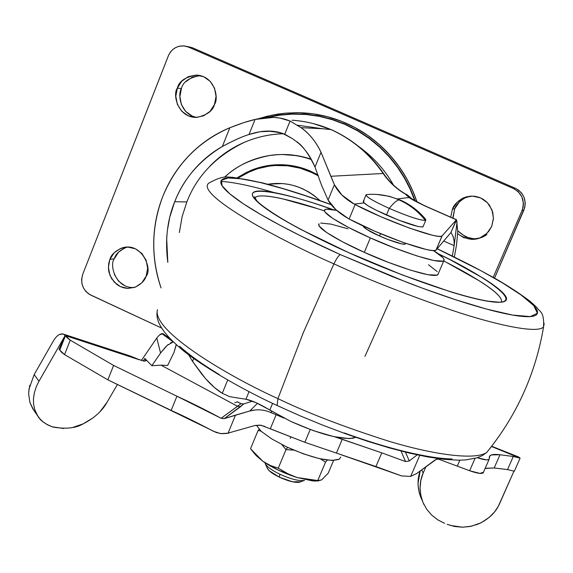 <?xml version="1.0" encoding="UTF-8"?>
<svg xmlns="http://www.w3.org/2000/svg" width="573" height="573" viewBox="0 0 573 573"><rect width="100%" height="100%" fill="white"/><g stroke="black" fill="none" stroke-linecap="round" stroke-linejoin="round"><path stroke-width="0.86" d="M363.468 201.223C362.551 203.035 370.208 207.641 386.453 215.054L389.239 208.386C371.655 200.342 364.163 195.722 366.777 194.519C364.328 195.78 371.813 200.4 389.239 208.386C393.479 203.071 396.774 200.256 399.109 199.934C388.716 195.414 377.936 193.61 366.777 194.519C377.936 193.61 388.716 195.414 399.109 199.934C409.466 204.561 418.204 211.394 425.331 220.419L425.424 218.979M267.219 467.862C268.042 470.483 272.096 473.592 279.38 477.18L279.832 474.215C270.922 469.824 265.972 466.042 264.977 462.862M264.955 462.719C265.779 465.899 270.735 469.731 279.832 474.215C290.833 479.157 299.07 481.22 304.535 480.41M290.79 437.041L290.21 438.424M405.541 243.69L405.047 244.191L401.716 243.905L387.907 239.478L379.562 235.997L380.536 233.669L379.562 235.997C370.659 232.194 365.259 228.885 363.368 226.063L363.504 226.879L366.34 229.171L379.562 235.997C385.736 238.927 403.106 245.473 405.398 244.034L405.684 243.353M400.57 200.178L399.109 199.934C396.774 200.256 393.479 203.071 389.239 208.386C407.661 216.272 419.694 220.276 425.331 220.419C418.204 211.394 409.466 204.561 399.109 199.934L400.57 200.178C410.168 204.403 418.555 210.8 425.732 219.359M287.603 447.377L286.02 449.612L293.834 450.134L286.027 449.612L287.603 447.377M281.866 444.591L286.02 449.612L278.263 468.17L286.027 449.612L278.256 468.17L270.549 465.584L263.308 461.609C272.605 467.883 283.635 473.112 296.406 477.295L287.001 473.384L278.256 468.17L286.027 449.612L281.859 444.584M259.197 429.299L258.129 430.409L261.152 431.218L258.129 430.409L250.53 448.723L258.129 430.409L259.197 429.299M318.746 480.897L312.65 480.912L297.215 477.545L317.757 480.539L325.528 462.153L320.343 458.837L325.528 462.153L317.757 480.539L321.646 479.916L328.2 473.219L333.601 460.47L328.2 473.219L321.646 479.916L318.13 480.733L297.215 477.545L314.04 481.026L318.71 480.89M256.31 455.714L262.742 461.208L254.562 453.701L250.53 448.723L262.742 461.208L255.651 454.955M300.61 481.8L292.438 481.786L279.38 477.18L269.203 470.762L267.19 467.983M425.331 220.419C419.794 220.34 407.761 216.329 389.239 208.386L386.453 215.054C406.056 223.434 418.218 227.366 422.931 226.851M423.196 226.356L422.559 226.98L417.925 226.471L398.35 220.018L375.623 209.94L367.58 205.478L363.54 202.369M318.559 458.429L303.511 453.888L286.65 446.933C312.758 458.386 330.342 462.447 339.395 459.123L332.125 460.47L319.519 458.651M286.65 446.933L271.702 438.904L261.517 431.548M261.037 431.111L256.425 425.223M340.742 457.046L339.395 459.123M325.528 462.153L327.305 460.083L325.528 462.153M297.215 477.545L278.542 470.24L262.742 461.208L270.205 465.434L278.256 468.17L288.692 474.215L297.215 477.545M304.478 480.425C298.984 481.205 290.769 479.135 279.832 474.215L279.38 477.18C288.319 481.198 295.045 482.889 299.557 482.244M311.426 159.581C297.502 154.796 283.836 153.399 270.427 155.376C283.836 153.399 297.502 154.796 311.426 159.581M237.143 177.802L246.254 172.502L256.64 168.304L268.15 165.583L274.245 164.895L286.858 165.031L299.658 167.345L305.968 169.336L318.044 174.93M267.813 184.255C287.009 181.211 304.406 186.655 320.006 200.586L314.111 195.558L309.019 192.12L302.179 188.553L295.668 186.089L289.007 184.413L282.203 183.532L267.784 184.248M237.573 178.303L250.781 171.184C260.314 167.201 270.263 165.268 280.634 165.375C291.012 165.504 301.011 167.696 310.638 171.943L318.395 175.897L312.564 172.824L300.288 168.211L287.632 165.783L275.119 165.511L269.074 166.134L257.614 168.706L247.25 172.76L238.139 177.938M299.421 193.638L288.799 190.279M311.203 159.179C297.652 154.717 284.38 153.449 271.38 155.369L270.427 155.376C252.994 158.012 237.716 165.239 224.595 177.071M224.852 177.064C235.918 166.206 251.11 158.979 270.427 155.376M283.563 133.774C270.212 134.075 257.198 136.897 244.521 142.247C216.078 155.992 196.861 175.882 186.855 201.932L174.701 201.725C183.582 178.883 199.468 160.461 222.36 146.459C234.035 140.242 242.916 136.259 248.997 134.519L259.941 131.733L271.817 131.188L282.518 133.387L292.18 138.473L284.709 134.24L290.067 121.039L301.018 127.65C309.126 133.308 315.795 141.524 321.038 152.289L314.985 167.058L321.403 184.886L328.071 200.049L334.396 184.721L321.038 152.289L314.985 167.058C310.151 155.534 303.69 146.838 295.596 140.965L292.18 138.473L295.596 140.965C302.057 144.783 308.525 153.485 314.985 167.058L321.403 184.886L328.071 200.049L335.85 209.661L348.284 218.542L349.136 218.993L355.124 204.554L381.16 216.845L409.559 228.133L431.956 235.102C437.736 236.463 441.117 236.721 442.098 235.875L456.366 219.817L425.431 206.18L409.029 197.506L397.49 198.895L409.029 197.506C411.629 199.361 417.094 202.255 425.431 206.18L456.366 219.817L442.098 235.875C440.057 240.266 385.708 220.827 355.124 204.554L354.272 204.11L355.124 204.554L349.136 218.993C379.584 235.446 433.947 254.656 436.125 249.95L442.098 235.875L436.125 249.95L450.801 232.724L456.366 219.817L456.667 220.569L456.538 219.917L450.851 232.674M179.356 232.523L182.135 216.58L186.855 201.932L174.701 201.725C167.23 220.111 164.931 240.331 167.81 262.384L166.671 238.304L167.395 230.224L169.801 217.045L174.701 201.725C179.363 190.014 185.774 179.421 193.918 169.937C202.083 160.469 211.559 152.64 222.36 146.459L229.859 127.722C214.553 134.075 201.094 143.2 189.491 155.104C177.909 167.03 169.028 180.782 162.839 196.367C156.68 211.96 153.636 228.204 153.714 245.094C153.808 259.841 156.257 274.123 161.063 287.947C150.771 257.055 151.365 226.536 162.839 196.367C176.097 164.293 198.437 141.409 229.859 127.722C239.901 123.754 248.302 120.996 255.064 119.449C268.221 116.204 279.889 116.734 290.067 121.039L284.709 134.24C274.309 129.921 262.405 130.007 248.997 134.519L255.064 119.449L273.457 117.393L279.932 118.067L290.067 121.039L301.018 127.65L322.578 128.732L297.566 125.229L322.578 128.732L301.018 127.65C309.477 133.753 316.146 141.968 321.038 152.289L330.836 176.276L383.136 173.49C369.571 153.893 352.187 139.26 330.986 129.584L322.578 128.732L330.993 129.584C317.986 124.148 304.994 121.025 292.022 120.223M192.549 361.398L201.087 373.166C208.106 382.198 215.169 388.909 222.26 393.3L229.759 396.681L239.442 398.249L229.759 396.681L222.26 393.3L227.703 380.028L222.26 393.3L214.409 387.477L205.399 378.466L192.549 361.398L193.738 358.462L192.549 361.398L188.517 354.623M363.404 201.209L364.063 202.928L354.272 204.11L341.945 195.056L334.396 184.721L328.071 200.049C331.731 206.71 338.471 212.877 348.284 218.542M355.754 437.349L349.315 438.624L333.794 436.633L313.051 430.552L290.848 421.442L269.009 409.559L269.819 410.075L272.59 403.392L269.819 410.075L290.848 421.442C319.892 434.327 340.892 439.878 353.835 438.094M456.674 220.591L457.791 231.599L456.523 244.993L454.339 256.948L456.523 244.993L457.791 231.571M452.305 255.952L454.153 245.659L443.724 241.032L454.153 245.659L452.305 255.952M239.442 398.249L245.939 399.231L249.047 391.681L245.939 399.231L256.009 402.654L269.009 409.559C259.383 403.815 251.697 400.369 245.939 399.231L239.442 398.249M222.36 146.459L229.859 127.722L243.675 122.672L255.064 119.449L248.997 134.519C243.074 136.238 234.192 140.22 222.36 146.459M349.136 218.993L375.1 231.349L403.478 242.58L425.904 249.391C431.705 250.68 435.108 250.867 436.125 249.95L450.801 232.724L456.531 219.839M209.84 166.234C219.817 155.899 231.37 147.906 244.521 142.247M311.196 159.165L297.939 155.756L282.425 154.524M457.068 222.038L454.153 245.659L457.039 221.901M363.21 201.596L364.063 202.928L354.272 204.11C344.796 198.817 338.17 192.356 334.396 184.721L330.836 176.276L383.136 173.49C388.967 181.985 396.358 188.832 405.312 194.032L409.029 197.506L411.751 198.788M425.954 206.28L456.488 219.724M425.925 206.251C413.291 200.357 415.719 200.922 411.636 198.709L409.029 197.506M292.044 120.223C305.473 121.147 318.452 124.269 330.993 129.584C352.187 139.26 369.571 153.893 383.136 173.49L383.638 173.626L383.136 173.49C389.01 182.028 396.401 188.875 405.312 194.032L411.779 198.795L406.293 194.756L406.708 195.579M405.705 194.089C396.838 188.961 389.475 182.128 383.616 173.605C370.079 154.051 352.682 139.418 331.423 129.699L331.645 129.885M451.087 232.574L453.1 236.527L454.088 240.775L452.892 235.875M454.088 240.775L454.153 245.659M288.692 190.25L299.994 193.889M318.044 174.915L310.888 171.313C301.183 167.037 291.098 164.831 280.641 164.702C270.177 164.587 260.142 166.542 250.537 170.553L237.122 177.802M363.397 201.223L364.091 200.98M453.007 216.931L454.726 208.751L452.426 209.145L450.7 217.174L452.426 209.145L454.726 208.751L453.021 218.198M473.871 238.791L465.785 236.993L457.798 230.862C467.74 239.894 477.431 241.14 486.878 234.608M491.691 226.414L488.662 231.449L484.794 235.181C476.693 241.147 467.675 240.667 457.72 233.748L463.564 237.58L471.708 239.392L479.916 237.91L486.935 233.354L491.691 226.414L493.453 218.141L491.949 209.811L487.401 202.684L480.511 197.871L472.338 196.095L464.13 197.613L457.139 202.205L452.426 209.145C453.716 205.17 457.19 201.517 462.841 198.186L466.415 196.847L470.426 196.152L474.702 196.26L478.985 197.27L483.01 199.168L486.527 201.825L489.349 205.027L492.701 212.096L493.439 218.75L491.691 226.414M192.163 116.011L185.702 111.427L181.397 104.601L179.893 96.572L181.419 88.543L177.344 88.113C179.07 81.072 185.609 76.732 196.947 75.106C215.033 76.374 218.993 98.477 214.488 104.458L210.098 111.312L203.544 115.861L195.844 117.429L188.159 115.767L181.662 111.155L177.329 104.286L175.811 96.2L177.344 88.113L181.698 81.266L188.216 76.682L195.923 75.077L203.63 76.703L210.169 81.316L214.531 88.213L216.05 96.343L214.488 104.458C212.855 110.89 206.91 115.209 196.639 117.415C177.802 117.888 172.373 94.301 177.344 88.113L181.419 88.543C177.501 94.309 180.037 114.306 196.833 117.408M127.041 247.099L127.063 247.092C119.843 250.072 115.596 253.946 114.314 258.724L109.858 259.433C111.148 254.62 115.424 250.723 122.686 247.729C142.111 242.193 152.697 269.482 146.151 276.15L141.889 282.754L135.507 287.059L128.001 288.427L120.495 286.658L114.142 282.016L109.894 275.219L108.39 267.29L109.858 259.433L114.084 252.836L120.437 248.496L127.944 247.085L135.472 248.832L141.868 253.474L146.144 260.3L147.648 268.264L146.151 276.15C144.905 280.555 141.073 284.301 134.655 287.388L127.621 288.412L123.847 287.847L120.165 286.5L116.799 284.423L111.642 278.729L108.97 272.275L108.476 269.188L108.669 263.738L109.858 259.433L114.314 258.724C109.085 264.79 115.696 288.978 134.419 287.467L134.404 287.474M266.001 117.565L278.328 115.073L291.234 113.869L304.535 114.077L318.015 115.789L331.438 119.062L344.545 123.868L357.094 130.157L368.854 137.792L379.634 146.609L389.275 156.408L397.683 166.951L404.803 178.024L410.619 189.384L415.181 200.837L410.619 189.384L404.803 178.024L397.683 166.951L389.275 156.408L379.634 146.609L368.854 137.792L357.094 130.157L344.545 123.868L331.438 119.062L318.015 115.789L304.535 114.077L291.234 113.869L278.328 115.073L266.001 117.565M417.08 202.154L412.402 190.014L406.329 177.952L398.808 166.206L389.848 155.047L379.512 144.74L367.93 135.55L355.281 127.715L341.809 121.419L327.785 116.792L313.503 113.898L299.249 112.723L285.311 113.196L271.91 115.18L259.254 118.511M267.648 117.444L279.875 115.152L292.653 114.12L305.789 114.478L319.082 116.319L332.29 119.664L345.175 124.513L357.509 130.787L369.055 138.372L379.648 147.096L389.124 156.766L397.397 167.166L404.416 178.074L410.175 189.269L414.702 200.55L410.175 189.269L404.416 178.074L397.397 167.166L389.124 156.766L379.648 147.096L369.055 138.372L357.509 130.787L345.175 124.513L332.29 119.664L319.082 116.319L305.789 114.478L292.653 114.12L279.875 115.152L267.648 117.444M358.225 146.136C373.317 157.002 385.049 169.973 393.429 185.036C384.605 169.171 372.121 155.691 355.976 144.597M187.722 46.556L192.492 47.781L515.277 188.252L518.558 190.114L521.795 193.287L524.073 197.399L525.262 202.885L524.782 207.433L494.549 278.098L523.858 210.148L522.024 210.556L523.163 206.903L523.443 203.243L521.86 196.811L518.107 191.54L513.387 188.503C522.239 193.466 525.119 200.815 522.024 210.556L523.858 210.148C526.931 200.478 524.073 193.18 515.277 188.252L513.387 188.503L188.481 47.079L513.387 188.503L515.277 188.252L192.492 47.781L184.255 45.897L179.184 46.227L175.825 47.495L172.874 49.428L170.482 51.957L168.663 55.072L82.727 274.295L81.588 279.445L81.968 283.771L83.522 288.061L85.986 291.628L89.309 294.321L161.729 328.107L90.878 295.152C82.849 290.389 80.127 283.434 82.727 274.295L168.297 55.946C171.47 49.006 176.713 45.661 184.019 45.919L188.481 47.079L192.492 47.781L188.059 46.628M522.024 210.556L493.224 277.346L522.024 210.556M259.154 118.525L267.061 116.262L277.783 114.099L285.963 113.125L297.065 112.695C313.839 112.795 330.041 116.24 345.662 123.023C361.284 129.842 375.079 139.511 387.069 152.038C399.03 164.587 408.212 179.02 414.616 195.321L416.986 201.861M364.578 133.273L365.56 133.896M470.218 196.167L465.068 197.871C459.453 201.18 456.008 204.805 454.726 208.751L459.41 201.854M462.841 198.186L466.35 197.298M185.745 81.738L192.227 77.183L199.884 75.593M124.878 285.769L118.568 281.164L114.342 274.41M114.314 258.724L118.518 252.17L124.828 247.858M200.342 75.6C189.398 77.427 183.088 81.746 181.419 88.543M277.096 405.512L277.941 398.622C230.41 377.32 151.816 331.359 157.41 309.707C151.816 331.359 230.41 377.32 277.941 398.622L303.339 332.584L333.923 263.867C282.604 241.577 194.183 194.125 208.851 183.116C194.183 194.125 282.604 241.577 333.923 263.867C336.616 258.373 338.758 255.286 340.341 254.605L300.925 235.997L280.39 225.447L260.643 214.481L243.181 203.687L229.752 193.817L222.08 185.752L221.414 180.294L228.19 177.959L241.792 178.855L260.779 182.658L283.234 188.732L307.271 196.324L331.301 204.711L302.737 194.827C285.698 189.24 270.757 184.957 257.922 181.985C245.058 179.005 235.36 177.651 228.828 177.917C222.295 178.196 219.753 180.244 221.199 184.069C222.689 187.915 228.469 193.395 238.54 200.514C248.689 207.67 262.599 215.957 280.261 225.375C298.003 234.823 318.029 244.564 340.341 254.605L407.818 282.682C430.423 291.335 451.023 298.504 469.624 304.184C488.132 309.821 503.094 313.56 514.504 315.394C525.835 317.198 532.983 317.105 535.934 315.129C538.849 313.137 537.753 309.592 532.661 304.485C527.561 299.378 519.181 293.211 507.513 285.977C495.86 278.757 481.907 271.008 465.648 262.721L437.135 248.761L480.991 270.75L502.578 282.969L521.136 295.009L533.735 305.602L537.417 313.238L530.29 316.59L512.463 315.05L486.212 308.99L455.12 299.579L422.81 288.312L392.004 276.494L340.341 254.605C338.758 255.286 336.616 258.373 333.923 263.867C365.839 278.643 405.419 294.193 452.67 310.523C498.009 325.65 538.341 333.894 543.569 326.832L544.192 323.387L543.569 326.832C538.341 333.894 498.009 325.65 452.67 310.523C405.419 294.193 365.839 278.643 333.923 263.867L303.339 332.584L277.941 398.622C307.372 412.875 344.344 427.078 388.852 441.231C431.849 454.224 473.892 460.549 486.556 452.649L490.81 447.363L486.556 452.649C473.892 460.549 431.849 454.224 388.852 441.231C344.344 427.078 307.372 412.875 277.941 398.622L277.096 405.512M274.138 192.564L274.166 192.578C251.819 185.981 234.063 182.243 220.892 181.355M390.077 300.152L364.944 356.42M333.121 209.668C287.61 193.165 241.548 183.847 254.57 198.817C267.777 213.679 316.754 238.447 348.742 252.672L348.742 252.672C384.154 268.981 461.509 299.085 495.924 302.207C527.504 303.805 477.775 272.44 438.417 253.832L449.791 259.526L483.454 278.335C492.737 284.151 499.298 289.057 503.13 293.068C506.955 297.072 507.549 299.808 504.906 301.262C502.227 302.709 496.261 302.651 487.007 301.097C477.696 299.514 465.656 296.449 450.901 291.915L401.938 274.811L348.742 252.672L301.154 229.587C287.073 222.116 275.878 215.498 267.57 209.739C259.311 204.002 254.433 199.533 252.929 196.331C251.454 193.158 253.209 191.389 258.187 191.038C263.172 190.694 270.785 191.683 281.028 193.996C291.256 196.317 303.275 199.726 317.084 204.224L333.135 209.668M254.892 198.079L255.25 197.628C259.576 192.342 292.194 199.934 324.261 210.893M318.96 223.749C315.257 228.29 347.166 244.907 364.321 252.342L370.359 237.902C353.176 230.468 321.152 213.994 324.726 209.768C326.101 208.708 330.062 208.909 336.609 210.37L326.424 209.159L324.497 210.033L324.877 211.888L332.541 218.277L348.506 227.424L370.359 237.902L394.525 247.966L416.965 255.945L434.012 260.55L443.087 261.138L444.233 259.92L443.058 257.764L433.403 250.523C441.597 255.522 445.056 258.946 443.781 260.794C437.328 264.826 388.122 246.326 370.359 237.902L364.321 252.342C382.041 260.815 431.225 279.166 437.829 274.768L443.781 260.801M405.34 243.231L405.39 244.041M404.796 251.805L402.575 250.73M317.37 208.615L282.296 198.752C272.347 196.532 264.955 195.615 260.128 195.995M348.842 252.672C325.643 242.135 305.574 232.129 288.627 222.653C266.18 209.675 257.528 201.975 256.84 200.736C254.505 197.248 253.882 196.059 254.978 197.162L254.885 198.057M498.288 295.181C494.599 291.263 488.26 286.471 479.257 280.799L446.56 262.441M438.302 273.672L437.12 275.147L427.988 274.732L410.905 270.277L388.458 262.391L364.321 252.342L342.525 241.813L326.646 232.538L319.061 225.984L318.968 223.728M320.687 223.076L330.915 224.107L347.99 228.799M428.475 264.74L437.178 271.588M443.703 260.98C472.152 275.226 505.622 295.553 501.067 302.215M219.266 374.563C202.276 364.249 189.076 354.823 179.664 346.278M452.068 458.994C440.157 458.701 424.844 456.316 406.121 451.846C387.319 447.334 366.691 441.031 344.223 432.937M447.119 524.331L454.41 526.451L462.461 527.203L469.846 526.523L477.832 524.231C488.533 519.446 495.838 512.484 499.742 503.366L513.974 471.121L498.288 506.324L494.664 511.789L489.263 517.369L480.926 522.855L471.393 526.222L462.461 527.203L450.299 525.434M518.672 457.025L520.105 458.171L514.339 471.235L507.513 469.595L514.339 471.235L520.105 458.171L491.484 446.496L518.902 457.118L491.677 446.245M421.964 499.985L419.257 492.844L418.089 485.453L418.032 483.283L420.202 470.899C417.08 479.443 417.352 488.461 421.019 497.944M421.678 469.796L423.175 473.069L425.961 466.623L423.175 473.069L421.678 469.796M405.469 452.161L409.28 460.957L417.194 454.862L409.28 460.957L405.534 461.559L401.057 451.051L405.534 461.559L409.28 460.957L405.469 452.161M270.614 412.445L271.989 411.421L270.614 412.445L284.058 418.125L270.614 412.445C263.745 409.537 256.79 409.058 249.749 411.006L224.358 418.591L235.496 415.131L228.054 433.202L220.519 433.603L213.314 431.218C197.678 422.931 183.632 415.991 171.177 410.411L176.928 396.23L113.604 365.445L70.243 340.161L65.358 335.556L59.04 349.129L59.785 350.11L65.451 335.685L59.785 350.11L64.556 354.623L70.243 340.161L64.556 354.623L107.867 379.849L113.604 365.445L107.867 379.849L216.286 432.529L221.572 433.661L226.98 433.424L255.135 425.467L261.159 425.281L304.836 442.313L375.938 466.558L381.79 452.863L405.534 461.559L381.79 452.863L375.938 466.558L401.666 475.941L336.415 453.085L342.26 439.283L381.79 452.863L334.818 436.855L342.26 439.283L336.415 453.085L304.836 442.313L310.201 429.528L304.836 442.313L270.306 428.769L276.1 414.831L270.306 428.769M438.982 459.31L469.638 470.734L479.945 473.398L483.447 472.259L483.154 472.89C481.435 474.036 476.929 473.312 469.638 470.734L475.024 458.4L469.638 470.734L438.982 459.31L437.192 459.145L437.464 458.507L416.635 473.563L410.676 476.392L401.666 475.941L410.676 476.392L419.737 455.399L410.676 476.392L416.635 473.563L435.215 459.854L437.192 459.145L438.982 459.31M485.589 468.263L494.191 467.969L507.513 469.595L494.191 467.969L485.116 468.456M136.489 358.497L129.87 355.883L139.26 359.751L65.386 335.606L67.127 337.762L70.243 340.161L113.604 365.445L176.928 396.23C189.878 402.081 204.604 409.423 221.121 418.276L224.079 418.662M459.89 460.183L457.318 466.093L459.89 460.183M477.288 457.727L486.42 459.875L488.912 459.546L489.306 458.4L489.077 459.381C487.609 460.398 483.684 459.847 477.295 457.727M489.306 458.4L489.836 455.85C491.369 454.425 494.757 454.06 500 454.747L494.191 467.969L500 454.747L513.279 456.495L507.513 469.595L513.279 456.495L520.105 458.171L513.279 456.495L500 454.747L491.441 454.926L489.507 456.258L489.306 458.4M33.8 410.254L29.961 402.676L28.65 394.074L29.037 388.96L34.187 374.527L38.964 381.267L65.172 335.499L59.04 349.129L61.447 352.209L64.556 354.623L107.867 379.849L171.177 410.411L176.928 396.23L221.121 418.276L237.537 406.293L161.013 365.159L151.852 365.724L144.811 358.44L145.986 360.524L143.83 361.076L65.386 335.606L63.137 333.98L59.664 334.374M234.815 402.733L237.308 401.816L240.947 403.714L243.754 403.929L252.306 401.215L243.754 403.929L224.358 418.591L221.121 418.276L240.947 403.714L237.63 401.866M255.121 409.967L249.749 411.006L257.506 403.313L249.749 411.006L235.496 415.131L228.054 433.202L229.372 432.88M431.691 515.084L437.915 519.955L444.619 523.342L437.722 519.84L431.691 515.084L426.727 509.29L423.06 502.643L420.797 495.423L420.059 487.895L420.854 480.346L423.175 473.069C419.114 482.187 419.071 492.042 423.06 502.643L423.999 504.67M34.187 374.527L53.475 340.777L34.187 374.527L38.964 381.267L36.421 386.395L34.387 392.634L33.456 398.901L33.556 403.915L34.731 409.609L36.543 413.971L39.652 418.562L43.004 421.843L47.738 424.944L52.243 426.813L63.725 428.489M65.172 335.499L38.964 381.267M73.108 427.343L83.021 423.92L93.299 417.717M100.046 411.643L107.036 402.31L117.322 384.648L107.036 402.31C102.116 411.07 94.108 418.276 83.021 423.92C76.037 428.146 66.103 429.213 53.203 427.107C45.439 424.328 40.26 420.589 37.675 415.898L34.731 409.609M29.767 385.314L28.714 391.989M29.961 402.676L32.869 408.9L37.546 415.697M33.492 398.393L34.359 392.756M145.829 360.854L144.811 358.44L143.329 361.011L144.811 358.44L151.852 365.724L161.013 365.159L167.645 365.452L174.02 352.366L167.645 365.452L161.013 365.159L237.537 406.293L240.474 406.751L224.358 418.591M53.475 340.777C56.763 335.427 60.065 333.207 63.388 334.109M254.405 425.66L259.648 425.102L264.826 426.376M163.284 333.815L171.019 339.56L162.711 333.608L161.815 333.629L173.354 341.866L167.13 345.44L160.576 353.004L156.773 338.034L141.352 360.517L156.773 338.034L160.576 353.004L151.852 365.724L160.576 353.004L165.855 346.636M169.887 338.392L162.711 333.608L159.38 335.033L156.773 338.034L159.38 335.033L161.55 333.658M176.226 345.075L174.02 352.366L176.233 344.545M243.754 403.929L240.474 406.751L237.537 406.293L240.947 403.714L243.754 403.929M167.108 345.455L168.276 344.452M170.425 342.919L173.189 341.873L161.815 333.629M145.85 360.825L144.375 361.133M267.369 468.377L265.278 463.75M363.368 201.295L366.09 194.734M256.353 455.764L254.756 453.931M400.233 200.027L389.067 196.26L376.848 194.426M423.003 226.808L425.775 220.254M314.076 481.026L318.151 480.747M299.213 482.323L304.055 480.518M279.753 132.528L268.028 131.059M436.046 250.014L442.019 235.933M411.908 198.867C408.907 196.03 406.851 194.44 405.741 194.118M313.374 123.618L331.409 129.691M127.063 247.092L122.686 247.729M199.841 75.478L196.947 75.106M437.185 248.703C461.057 260.185 481.513 270.75 498.56 280.405C511.324 287.997 521.874 295.002 530.226 301.427L536.722 307.321C539.365 312.049 544.357 310.745 543.569 326.832C535.619 373.875 516.61 415.812 486.556 452.649L482.115 455.678L477.051 457.806L465.605 459.933L458.293 460.191L443.968 459.317L427.623 456.925L409.323 453.085L389.296 447.878L367.859 441.382L345.433 433.725L322.477 425.051L299.478 415.561L276.945 405.44C231.549 384.533 191.532 358.655 178.883 346.88C163.176 333.157 155.899 321.689 157.052 312.478M208.851 183.116C223.384 175.087 226.536 177.193 232.867 177.336L261.804 182.708C281.787 187.758 304.922 195.049 331.201 204.59M348.871 252.686C403.378 277.232 463.729 297.774 488.876 301.255L499.971 302.286M489.077 459.424L483.189 472.847M489.184 457.34L489.836 455.85M63.746 334.238L130.021 355.926"/></g></svg>
